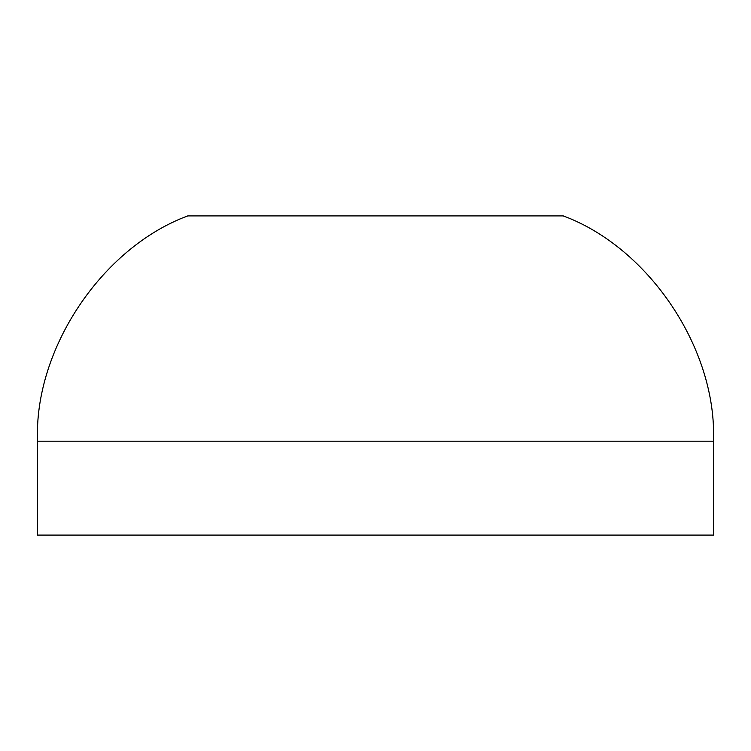 <?xml version="1.0" encoding="UTF-8"?>
<svg xmlns="http://www.w3.org/2000/svg" width="751" height="751" viewBox="0 0 751 751"><rect width="100%" height="100%" fill="white"/><g stroke="black" fill="none" stroke-linecap="round" stroke-linejoin="round"><path stroke-width="1.13" d="M713.45 441.212C717.196 349.544 649.305 247.717 563.25 215.912L187.75 215.912C101.695 247.717 33.804 349.544 37.55 441.212L713.45 441.212L713.45 535.087L37.55 535.087L37.55 441.212"/></g></svg>
